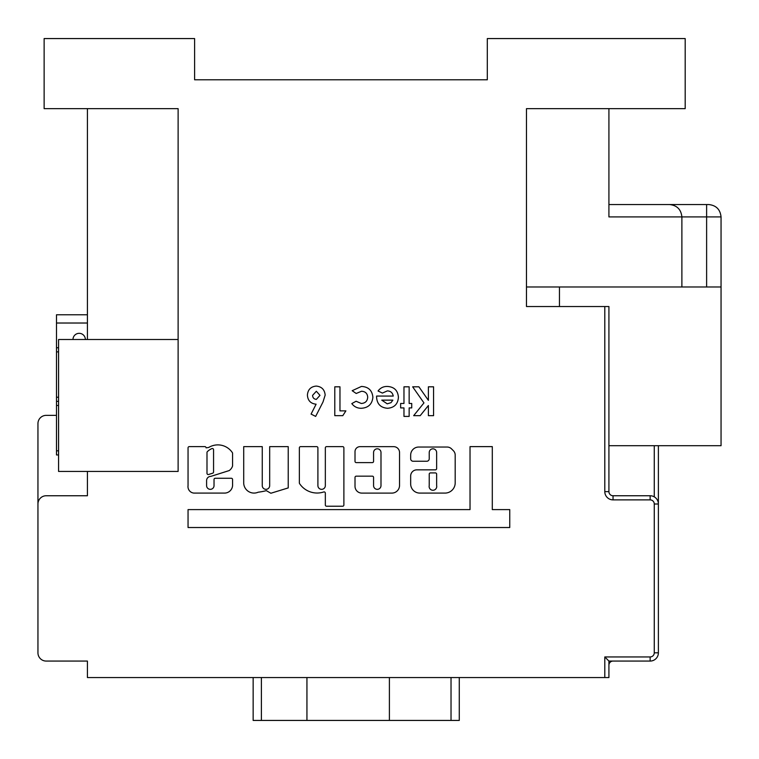 <?xml version="1.0" encoding="UTF-8"?>
<svg xmlns="http://www.w3.org/2000/svg" width="759" height="759" viewBox="0 0 759 759"><rect width="100%" height="100%" fill="white"/><g stroke="black" fill="none" stroke-linecap="round" stroke-linejoin="round"><path stroke-width="1.14" d="M79.173 333.324A6.186 6.186 0 0 1 85.359 339.51A6.186 6.186 0 0 0 79.173 333.324A6.186 6.186 0 0 0 72.987 339.51M429.129 486.462A3.804 3.804 0 0 0 432.934 490.267A3.804 3.804 0 0 0 436.643 485.627L436.643 474.157A1.233 1.233 0 0 0 435.4 472.914L430.457 472.914A1.233 1.233 0 0 0 429.224 474.157L429.224 485.627A3.804 3.804 0 0 0 429.129 486.462M206.6 480.561A4.165 4.165 0 0 1 210.774 476.396L229.209 470.571A8.947 8.947 0 0 0 232.51 466.159A1.233 1.233 0 0 0 232.577 465.76L232.577 453.332A1.233 1.233 0 0 0 232.368 452.649A17.457 17.457 0 0 0 208.915 447.345A1.233 1.233 0 0 1 208.279 447.525L206.078 447.848A1.233 1.233 0 0 0 204.835 446.615L189.285 446.615A1.233 1.233 0 0 0 188.052 447.848L188.052 485.627A6.48 6.48 0 0 0 193.943 493.094L224.36 493.094A8.074 8.074 0 0 0 232.577 484.422L232.577 479.508A1.233 1.233 0 0 0 231.343 478.274L215.262 478.274A1.233 1.233 0 0 0 214.029 479.508L214.029 485.627A3.71 3.71 0 0 1 210.319 489.337A3.71 3.71 0 0 1 206.6 485.627L206.6 480.656A4.165 4.165 0 0 1 206.6 480.561M339.966 410.866L345.886 410.866L342.793 415.666L334.785 415.666L334.785 386.815L339.966 386.815L339.966 410.866M372.887 397.28C372.147 404.186 368.276 407.858 361.275 408.276C357.318 408.295 354.168 406.739 351.806 403.598L356.094 401.245L361.246 403.465C365.221 403.257 367.384 401.188 367.707 397.251C367.422 393.456 365.364 391.454 361.531 391.255L356.199 393.475L352.176 390.705L361.426 386.445C368.381 386.777 372.204 390.382 372.887 397.28M387.659 408.276C380.676 407.782 376.986 404.044 376.587 397.042L376.606 396.065L393.238 396.065C392.631 392.782 390.676 391.056 387.365 390.885L382.403 393.077L378.067 391.008C380.373 387.868 383.494 386.35 387.422 386.445C394.206 386.881 397.868 390.487 398.418 397.242C397.953 403.997 394.367 407.678 387.659 408.276M325.336 485.627A3.71 3.71 0 0 1 321.626 489.337A3.71 3.71 0 0 1 317.907 485.627L317.907 447.876A1.233 1.233 0 0 0 316.674 446.634L300.592 446.634A1.233 1.233 0 0 0 299.359 447.876L299.359 482.923A1.233 1.233 0 0 0 299.568 483.606A21.091 21.091 0 0 0 323.714 491.974A1.233 1.233 0 0 1 325.336 493.151L325.336 504.991A1.233 1.233 0 0 0 326.569 506.234L342.651 506.234A1.233 1.233 0 0 0 343.884 504.991L343.884 447.876A1.233 1.233 0 0 0 342.651 446.634L326.569 446.634A1.233 1.233 0 0 0 325.336 447.876L325.336 485.627M269.682 485.627A3.71 3.71 0 0 1 265.973 489.337A3.71 3.71 0 0 1 262.253 485.627L262.253 446.634L243.705 446.634L243.705 483.274A10.332 10.332 0 0 0 258.164 492.211A62.997 62.997 0 0 0 266.324 490.646L270.868 493.246L288.23 487.914L288.23 446.634L269.682 446.634L269.682 485.627M604.8 306.532L608.917 306.532L608.917 491.633L604.8 491.633L604.8 306.532L526.471 306.532L526.471 108.651L685.187 108.651L685.187 38.567L487.306 38.567L487.306 79.79L194.608 79.79L194.608 38.567L44.136 38.567L44.136 108.651L178.118 108.651L178.118 471.434L87.418 471.434L87.418 495.75L46.195 495.75A8.245 8.245 0 0 0 37.95 504.004L37.95 652.825A8.245 8.245 0 0 0 46.195 661.07L87.418 661.07L87.418 677.559L604.8 677.559L604.8 656.943L608.917 661.07L608.917 677.559L604.8 677.559M428.389 386.815L433.569 386.815L433.569 415.666L428.389 415.666L428.389 405.515L420.201 415.666L413.664 415.666L423.949 402.906L412.659 386.815L418.902 386.815L428.389 400.344L428.389 386.815M411.739 407.906L409.148 407.906L409.148 416.406L403.968 416.406L403.968 407.906L400.638 407.906L400.638 403.465L403.968 403.465L403.968 386.815L409.148 386.815L409.148 403.465L411.739 403.465L411.739 407.906M429.224 452.525A3.71 3.71 0 0 1 432.934 448.816A3.71 3.71 0 0 1 436.643 452.525L436.643 468.607A1.233 1.233 0 0 1 435.4 469.84L416.852 469.84A6.186 6.186 0 0 0 410.666 476.026L410.666 483.919A9.165 9.165 0 0 0 419.831 493.094L444.964 493.094A10.228 10.228 0 0 0 455.191 482.866L455.191 455.087A6.186 6.186 0 0 0 453.379 450.713L451.52 448.854A6.186 6.186 0 0 0 447.146 447.042L418.712 447.042A8.045 8.045 0 0 0 410.666 455.087L410.666 458.778A2.476 2.476 0 0 0 413.143 461.254L426.748 461.254A2.476 2.476 0 0 0 429.224 458.778L429.224 452.525M380.99 485.627A3.71 3.71 0 0 1 377.28 489.337A3.71 3.71 0 0 1 373.57 485.627L373.57 477.402A1.233 1.233 0 0 0 372.327 476.168L356.256 476.168A1.233 1.233 0 0 0 355.013 477.402L355.013 486.291A6.812 6.812 0 0 0 361.825 493.103L391.853 493.103A7.685 7.685 0 0 0 399.538 485.428L399.538 452.516A5.863 5.863 0 0 0 393.674 446.662L360.003 446.662A4.99 4.99 0 0 0 355.013 451.652L355.013 461.368A1.233 1.233 0 0 0 356.256 462.601L372.327 462.601A1.233 1.233 0 0 0 373.57 461.368L373.57 452.516A3.71 3.71 0 0 1 377.28 448.806A3.71 3.71 0 0 1 380.99 452.516L380.99 485.627M509.754 527.524L509.754 509.602L492.297 509.602L492.297 446.624L470.03 446.624L470.03 509.602L188.052 509.602L188.052 527.524L509.754 527.524M325.165 395.097L322.992 402.004L315.659 416.406L311.076 414.091L316.105 404.205C310.668 403.608 307.774 400.562 307.404 395.059C307.869 389.604 310.81 386.616 316.237 386.075C321.674 386.616 324.643 389.623 325.165 395.097M708.678 204.541C716.145 205.328 720.263 209.446 721.05 216.913L706.62 216.913L706.62 204.541L608.917 204.541L708.678 204.541C716.145 205.328 720.263 209.446 721.05 216.913L721.05 445.704L608.917 445.704M87.418 339.51L87.418 108.651M58.566 401.35L56.498 401.35L56.498 347.755L58.566 347.755M608.917 108.651L608.917 216.913L681.886 216.913L681.886 286.987M526.471 286.987L559.449 286.987L559.449 306.532M721.05 286.987L559.449 286.987M459.271 677.559L459.271 720.433L389.395 720.433L389.395 677.559M389.395 720.433L306.94 720.433L306.94 677.559M306.94 720.433L253.145 720.433L253.145 677.559M178.118 339.51L58.566 339.51L58.566 471.434L87.418 471.434M37.95 652.825L37.95 423.607A8.245 8.245 0 0 1 46.195 415.363L56.498 415.363L46.195 415.363M87.418 661.07L46.195 661.07M669.514 204.541C676.981 205.328 681.098 209.446 681.886 216.913L706.62 216.913L706.62 286.987M58.566 454.945L56.498 454.945L56.498 401.35M56.498 347.755L56.498 314.776L87.418 314.776M56.498 323.021L87.418 323.021M37.95 551.404L37.95 423.607M658.385 445.704L658.385 652.825A8.245 8.245 0 0 1 650.14 661.07L608.917 661.07M613.044 499.877L613.044 495.75A4.127 4.127 0 0 1 608.917 491.633A4.127 4.127 0 0 0 613.044 495.75L650.14 495.75A8.245 8.245 0 0 1 658.385 504.004L654.267 504.004A4.127 4.127 0 0 0 650.14 499.877L613.044 499.877A8.245 8.245 0 0 1 604.8 491.633M608.917 665.188A4.127 4.127 0 0 1 613.044 661.07A4.127 4.127 0 0 0 608.917 665.188M212.7 473.189A1.233 1.233 0 0 0 213.564 472.013L213.564 449.745A1.233 1.233 0 0 0 211.837 448.616A14.981 14.981 0 0 0 207.359 451.643A1.233 1.233 0 0 0 206.989 452.525L206.989 473.303A1.233 1.233 0 0 0 208.602 474.489L212.7 473.189M392.868 400.135L381.768 400.135L387.232 403.835L390.989 402.678L392.868 400.135M312.585 395.354C312.717 397.782 313.97 399.13 316.351 399.395L319.985 395.354L316.342 391.255L312.585 395.354M604.8 656.943L650.14 656.943A4.127 4.127 0 0 0 654.267 652.825L654.267 504.004M451.026 720.433L451.026 677.559M261.39 677.559L261.39 720.433M654.267 496.86L654.267 445.704M56.498 450.818L58.566 450.818M58.566 405.467L56.498 405.467M56.498 397.223L58.566 397.223M58.566 351.882L56.498 351.882M650.14 499.877L650.14 495.75A8.245 8.245 0 0 1 658.385 504.004M654.267 652.825L658.385 652.825A8.245 8.245 0 0 1 650.14 661.07L650.14 656.943"/></g></svg>
